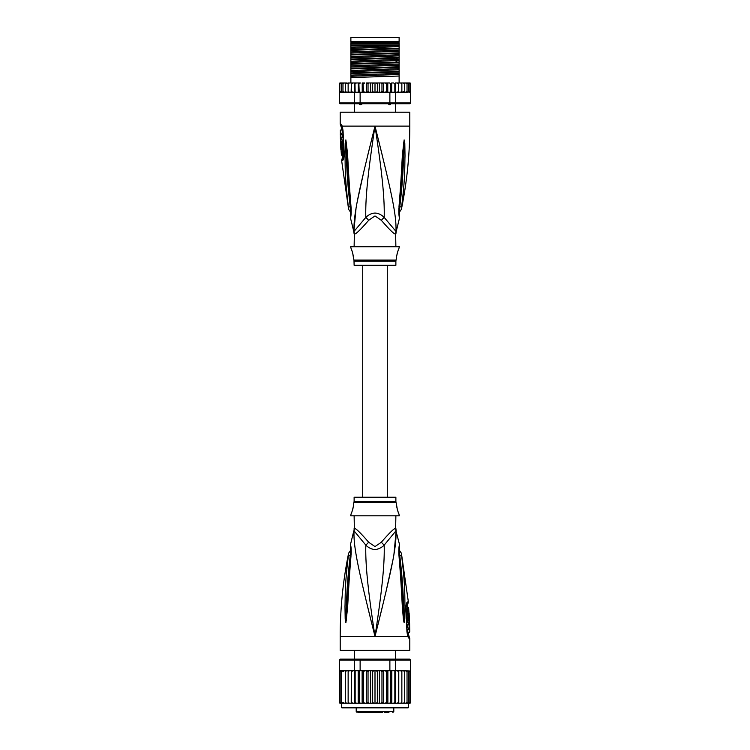<?xml version="1.0" encoding="UTF-8"?>
<svg xmlns="http://www.w3.org/2000/svg" width="750" height="750" viewBox="0 0 750 750"><rect width="100%" height="100%" fill="white"/><g stroke="black" fill="none" stroke-linecap="round" stroke-linejoin="round"><path stroke-width="1.12" d="M350.878 37.5L399.122 37.5L399.122 41.672L350.878 41.672L350.878 37.5M362.672 103.509L361.106 104.766L360.047 104.766L358.734 103.509M391.266 103.509L389.953 104.766L387.328 103.509M361.106 104.766L360.047 104.766M389.953 104.766L388.894 104.766M395.878 246.731L395.644 234.009A9.281 9.178 -90 0 1 395.944 231.656C396.806 215.091 390.872 189.684 375 126.113C359.128 189.694 353.203 215.072 354.056 231.656A9.281 9.178 -90 0 1 354.356 234.009L354.122 246.731M395.644 234.009C394.509 234.572 389.747 230.016 381.356 220.331L375 215.944L368.672 220.303M354.262 232.688A9.281 9.178 90 0 1 354.356 234.009C355.519 234.544 360.281 229.987 368.644 220.331A9.281 2.091 -133.7 0 0 365.822 217.387L353.822 231.656L350.475 217.978L350.606 214.519M340.209 124.05L340.903 124.05A4.641 4.547 89.9 0 0 341.812 126.844L341.137 126.844L340.209 124.05L340.209 112.191L409.791 112.191L409.791 126.113C409.791 154.125 406.988 181.866 401.391 209.316L399.244 212.428M340.903 124.05L342.291 126.113L343.059 130.781L344.044 153.863C344.062 157.847 343.5 160.106 342.366 160.65L341.644 160.65L348.609 209.316L350.756 212.428M342.047 126.994L341.812 126.844A2.316 2.269 90 0 1 342.272 128.222L342.441 128.344M353.953 230.55L356.025 208.537M357.581 200.119L364.134 170.222M367.669 155.522L372.797 134.887M347.334 198.731L347.616 201.094M350.794 207.291L350.241 206.916C350.616 211.678 350.709 215.616 350.241 206.916A4.641 1.247 -8.9 0 1 348.328 206.4L348.328 206.4C344.363 174.188 345.422 164.25 344.981 155.906L345.188 143.475L345.853 139.922L347.391 152.316C348.103 160.406 348.094 170.588 351 206.634L351.141 208.05C351.291 212.991 351.066 216.291 350.475 217.978L351.141 208.05A4.641 1.031 173.7 0 1 350.597 207.647L350.503 215.831M350.241 206.916C346.425 174.394 346.959 164.456 346.312 156.094L345.863 140.166A4.641 3.216 139.5 0 1 345.919 139.969M345.188 143.475A4.641 0.797 3 0 0 345.853 143.663L345.844 140.128A4.641 3.825 109.1 0 1 345.853 139.922M346.472 142.125A4.641 0.591 172.4 0 0 346.05 142.284L350.597 207.647M351 206.634A4.641 1.022 173.9 0 1 350.447 206.231M378.337 139.425L382.697 157.022M396.131 227.062L396.056 230.353M399.497 215.831L399.403 207.647A4.641 1.031 6.3 0 1 398.859 208.05C398.691 212.775 398.906 216.066 399.516 217.922L399 206.634C401.756 172.903 401.822 161.981 402.516 153.713L404.147 139.922L404.812 143.475L405.019 156.047C404.597 164.653 405.534 175.256 401.672 206.391L401.672 206.4A4.641 1.247 -171.1 0 1 399.759 206.916C399.384 211.641 399.291 215.588 399.759 206.916C403.472 175.481 403.05 164.859 403.688 156.225L404.147 143.663A4.641 0.797 177 0 0 404.812 143.475M399 206.634A4.641 1.022 6.1 0 0 399.553 206.231L404.156 140.128A4.641 3.825 70.9 0 0 404.147 139.922M403.528 142.125A4.641 0.591 7.6 0 1 403.95 142.284L404.137 140.166A4.641 3.216 40.5 0 0 404.081 139.969M395.878 234.009L396.178 231.656L384.178 217.387C384.703 199.256 382.322 174 375 126.113C367.678 174.019 365.297 199.256 365.822 217.387C371.981 211.659 378.103 211.659 384.178 217.387A9.281 2.091 -46.3 0 0 381.356 220.331L381.337 220.303M354.122 261.216L395.878 261.216L395.878 265.284L354.122 265.284L353.981 260.091L396.019 260.091L396.459 258.328C395.812 258.694 398.363 248.737 398.775 249.047L399.356 246.731L350.644 246.731L351.225 249.047C351.834 249.197 354.206 259.134 353.541 258.328L352.688 253.012M398.775 249.047L398.297 250.172M397.969 251.025L397.622 252.019M397.284 253.125L396.994 254.259M352.35 251.934L351.816 250.472M343.622 156.15L342.703 156.366L341.644 160.65M340.837 133.162L342.253 133.162L342.206 130.05L340.341 130.05L340.406 139.097L340.397 137.709L340.941 137.709L340.866 134.55L340.322 134.55L340.791 130.05M341.709 134.55L341.775 133.162M340.941 137.709L342.356 137.709L342.281 134.55L340.866 134.55M340.434 139.097L341.831 139.097L341.794 137.709M341.944 139.791L340.547 139.791C341.391 139.528 341.869 149.812 340.978 149.541L342.375 149.541C343.303 149.831 342.825 139.491 341.944 139.791L341.803 139.097M342.609 155.1L341.4 155.1L341.044 149.541M340.763 143.972L340.744 143.456M341.288 139.791L340.434 139.791L340.866 149.541M343.331 157.556L342.347 157.772M350.878 45.938L350.878 43.303L399.122 43.303L399.122 48.197L350.878 49.744L350.878 45.938L399.122 44.925M350.878 44.925L398.428 44.925M409.791 82.959L410.644 83.522A0.928 0.928 90 0 0 409.791 82.959L407.25 82.959L408.825 83.888L408.825 82.987L408.825 92.213L408.825 91.312L407.25 92.241L407.034 91.312L405.544 92.241L404.7 92.241L404.7 91.312L401.859 92.241L401.859 91.312L401.147 92.147M410.034 92.062L410.569 92.241L410.569 102.909L409.791 103.838L410.719 102.909L410.644 83.888L410.034 83.138L410.034 92.062L410.034 91.312L408.825 92.213M340.209 82.959A0.928 0.928 90 0 0 339.356 83.522L342.75 82.959L340.209 82.959M352.913 92.241L351.394 92.241L354.319 92.241L354.319 102.909L339.431 102.909L339.356 83.888L341.062 83.006M410.719 102.909L409.659 103.838L340.209 103.838L339.281 102.909L339.356 92.241M339.431 102.909L340.341 103.838L339.281 102.909M410.569 102.909L395.681 102.909L394.978 103.838M389.878 92.241L389.878 102.909L360.122 102.909L360.122 92.241L385.369 92.241L386.484 91.312L386.991 92.241L395.681 92.241L395.681 102.909L389.878 102.909L389.681 103.838M360.319 103.838L360.122 102.909L354.319 102.909L355.022 103.838M354.319 92.241L360.122 92.241M339.431 92.241L351.131 92.241L339.788 91.988M351.422 92.241L351.45 83.888L352.706 82.959L351.45 83.888L351.384 82.959L351.131 92.241M339.966 83.138L339.966 83.888M379.359 82.959L379.359 92.241L378.131 92.241L377.334 91.312L377.334 83.888L376.416 82.959L389.616 82.959L390.797 83.888L391.697 82.959L391.697 92.241M389.616 82.959L387.778 82.959L387.778 92.241M390.797 92.241L390.797 83.888M393.609 82.959L391.697 82.959L393.609 82.959L394.847 83.888L395.334 82.959L395.334 92.241M394.847 92.241L394.847 83.888M395.681 92.241L397.294 92.241L398.55 91.312L397.294 92.241L398.578 92.241L398.578 82.959L398.616 92.241L400.584 92.241L401.859 91.312L401.859 82.959L401.859 92.241L400.584 92.241M395.334 82.959L397.294 82.959L398.55 83.888L397.294 82.959L398.578 82.959L398.55 83.888M398.578 92.241L398.55 91.312L398.606 92.241L397.087 92.241M398.616 82.959L400.584 82.959L401.859 83.888L400.584 82.959L403.322 82.959L404.7 83.888L404.7 82.959L404.7 92.241L403.322 92.241M403.359 92.241L404.7 91.312L404.7 83.888M403.322 82.959L405.544 82.959L407.034 83.888L407.034 82.959L407.034 92.241L405.544 92.241M407.034 91.312L407.034 83.888M405.544 82.959L407.25 82.959M408.825 91.312L408.825 83.888M408.825 82.987L410.034 83.888L410.034 83.138M410.034 91.312L410.034 83.888M377.334 91.312L376.416 92.241L375 92.241L375 82.959L371.869 82.959L372.666 83.888L373.584 82.959L367.369 82.959L369.056 82.959L368.034 83.888L367.369 82.959L366.356 82.959L366.356 92.241M363.516 83.888L364.631 82.959L363.009 82.959L363.516 91.312L362.925 92.241M359.203 83.888L360.384 82.959L358.847 82.959L359.203 92.241M355.153 83.888L356.391 82.959L354.966 82.959L355.153 92.241M351.422 82.959L354.666 82.959L354.666 92.241M346.678 82.959L345.3 82.959L345.3 83.888L348.141 82.959L348.141 92.241L348.141 91.312L349.416 92.241L348.141 91.312L348.141 83.888L349.416 82.959L348.141 83.888L348.141 82.959L351.384 82.959M342.75 92.241L341.175 91.312L341.175 92.213L341.175 82.987L341.175 83.888L342.966 82.959L342.966 83.888L344.456 82.959L342.966 82.959L345.3 82.959L345.3 92.241L345.3 91.312L346.678 92.241L345.3 91.312L345.3 83.888M377.334 83.888L378.131 82.959L382.631 82.959L381.966 83.888L380.944 82.959M385.369 82.959L386.484 83.888L386.991 82.959L383.644 82.959L383.644 92.241M343.003 83.681L342.966 92.241L342.966 82.959M404.616 82.959L403.359 82.959M371.869 82.959L370.641 82.959L370.641 92.241L366.478 92.241M375 92.241L373.584 92.241L372.666 91.312L371.869 92.241L370.641 92.241M372.666 91.312L372.666 83.888M376.416 82.959L375 82.959L376.416 82.959M379.359 92.241L380.944 92.241L381.966 91.312L381.966 83.888M383.522 92.241L381.966 91.312M384.028 92.241L387.075 92.241M386.484 91.312L386.484 83.888M365.972 92.241L363.009 92.241M382.631 92.241L380.944 92.241M378.131 92.241L376.416 92.241M373.584 92.241L371.869 92.241M398.869 92.241L407.25 92.241M364.631 82.959L362.222 82.959L362.222 92.241M364.631 92.241L363.516 91.312M360.384 82.959L354.666 82.959M358.303 92.241L358.303 82.959L356.391 82.959M370.641 82.959L369.056 82.959M398.578 82.959L397.294 82.959M409.369 92.241L410.212 91.988M351.45 91.312L352.706 92.241L351.45 91.312M369.056 92.241L368.034 91.312L368.034 83.888M368.034 91.312L367.369 92.241M344.456 92.241L342.966 91.312M341.175 92.213L339.966 91.312M341.175 91.312L341.175 83.888M399.122 48.788L399.122 50.081L350.878 51.938L350.878 50.334L399.122 48.788L399.122 48.197M399.122 50.081L399.122 52.837L350.878 54.384L350.878 51.938M399.122 53.428L399.122 54.712L350.878 56.578L350.878 54.975L399.122 53.428L399.122 52.837M399.122 54.712L399.122 57.478L350.878 59.025L350.878 56.578M399.122 58.069L399.122 62.119L350.878 63.666L350.878 59.616L397.519 58.144L399.122 58.069L399.122 57.478M350.878 68.897L399.122 67.341L399.122 71.391L350.878 72.947L350.878 64.256L399.122 62.709L399.122 62.119M399.122 62.709L399.122 66.759L350.878 68.306M399.122 67.341L399.122 66.759M399.122 71.981L399.122 76.031L350.878 77.578L350.878 73.528L399.122 71.981L399.122 71.391M399.122 82.959L399.122 76.031M350.878 50.334L350.878 49.744M350.878 54.975L350.878 54.384M350.878 64.256L350.878 63.666M350.878 73.528L350.878 72.947M350.878 59.616L350.878 59.025M350.878 82.959L350.878 77.578M399.122 45.441L350.878 47.297M399.122 59.353L350.878 61.219M399.122 46.594L350.878 48.459M399.122 51.234L350.878 53.1M399.122 55.875L350.878 57.731M399.122 60.516L350.878 62.372M399.122 65.156L350.878 67.013M399.122 69.787L350.878 71.653M399.122 74.428L350.878 76.294M399.122 63.994L350.878 65.859M399.122 68.634L350.878 70.5M399.122 73.275L350.878 75.131M350.878 42.722L399.122 42.722M387.291 497.241L387.291 265.284M362.709 265.284L362.709 497.241M371.175 712.5L379.059 712.5M365.653 712.5L362.691 712.5M358.584 712.5L382.772 712.5M388.931 712.5L384.347 712.5M368.119 712.5L367.247 712.5M368.944 712.5L368.334 712.5M370.791 712.5L369.694 712.5M402.834 707.859L408.169 707.859L408.637 703.219L398.784 703.219L400.519 703.219L401.859 702.291L400.519 703.219L403.322 703.219L404.7 702.3L404.7 671.672L403.322 670.744L398.653 670.744L410.212 670.997L405.544 670.744L407.034 671.672L405.544 670.744L403.322 670.744M351.216 670.744L342.966 670.744L351.347 670.744L351.216 703.219L341.363 703.219L341.831 707.859L408.169 707.859M409.659 659.147L410.719 660.075L409.659 659.147L394.978 659.147L395.681 660.075L389.878 660.075L389.681 659.147L360.319 659.147L360.122 660.075L339.281 660.075L339.356 702.666A0.928 0.928 -90 0 0 340.209 703.219L345.3 703.219L345.3 670.744L345.3 703.219L348.141 703.219L348.141 670.744L348.141 703.219L351.347 703.219L351.347 670.744L354.319 670.744L354.319 660.075L355.022 659.147L340.341 659.147L339.431 660.075L339.431 670.744L342.75 670.744L341.175 671.672L341.175 670.772L341.175 703.191L341.175 671.672M341.363 703.219L339.356 702.666M403.322 703.219L409.791 703.219A0.928 0.928 -90 0 0 410.644 702.666L410.034 703.05L410.644 702.291L410.034 703.05L410.644 702.291L410.719 660.075M410.644 702.666L408.637 703.219M407.25 703.219L408.825 702.291L408.825 703.191L410.034 702.291L410.569 660.075L395.681 660.075L395.681 670.744L397.041 670.744M340.341 659.147L339.281 660.075M360.319 659.147L355.022 659.147M387.169 670.744L389.878 670.744L389.878 660.075L360.122 660.075L360.122 670.744L362.831 670.744M394.978 659.147L389.681 659.147M354.319 670.744L360.122 670.744M364.725 670.744L385.275 670.744L373.678 670.744L372.666 671.672L371.766 670.744L369.159 670.744L368.034 671.672L367.275 670.744L364.725 670.744L363.516 671.672L362.916 670.744L364.725 670.744M389.878 670.744L395.681 670.744M352.959 670.744L351.45 671.672M369.159 670.744L367.275 670.744M373.678 670.744L371.766 670.744M378.234 670.744L377.334 671.672L376.322 670.744M382.725 670.744L381.966 671.672L380.841 670.744M387.084 670.744L385.275 670.744L386.484 671.672L387.084 670.744M398.653 670.744L397.209 670.744L398.55 671.672L398.653 670.744M401.859 671.672L401.859 703.219L401.859 670.744L401.859 671.672L400.519 670.744M404.7 702.291L404.7 671.672M407.034 671.672L407.034 703.219L407.034 671.672M410.034 671.672L408.825 670.772L408.825 671.672L407.25 670.744M408.825 670.772L408.825 703.191M408.825 702.291L408.825 671.672M410.034 702.291L410.034 670.922M339.356 702.291L339.966 703.05L339.966 670.922L339.966 703.05M339.966 702.291L341.175 703.191M341.175 670.772L339.966 671.672M344.456 670.744L342.966 671.672L342.75 670.744M346.678 670.744L345.3 671.672M349.481 670.744L348.141 671.672L349.481 670.744M351.347 703.219L354.881 703.219L355.153 702.291L355.153 670.744M351.45 702.291L352.791 703.219M354.525 670.744L354.525 703.219L351.216 703.219M354.525 703.219L358.753 703.219L359.203 702.291L359.203 670.744M355.153 702.291L356.475 703.219L358.181 703.219L358.181 670.744M358.181 703.219L362.916 703.219L363.516 702.291L363.516 671.672M359.203 702.291L360.478 703.219L362.128 703.219L362.128 670.744M362.128 703.219L367.275 703.219L368.034 702.291L368.034 671.672M363.516 702.291L364.725 703.219L366.291 703.219L366.291 670.744M367.275 703.219L371.766 703.219L372.666 702.291L372.666 671.672M368.034 702.291L369.159 703.219M370.613 670.744L370.613 703.219M371.766 703.219L375 703.219L375 670.744M372.666 702.291L373.678 703.219M375 703.219L376.322 703.219L377.334 702.291L377.334 671.672M376.322 703.219L380.841 703.219L381.966 702.291L382.725 703.219L385.275 703.219L386.484 702.291L387.084 703.219L389.522 703.219L390.797 702.291L391.247 703.219L393.525 703.219L394.847 702.291L395.119 703.219L397.209 703.219L398.55 702.291L398.784 703.219L383.709 703.219L383.709 670.744M377.334 702.291L378.234 703.219M379.387 670.744L379.387 703.219M381.966 702.291L381.966 671.672M380.841 703.219L382.725 703.219M387.872 670.744L387.872 703.219M386.484 702.291L386.484 671.672M391.819 670.744L391.819 703.219M390.797 702.291L390.797 670.744M395.475 670.744L395.475 703.219M394.847 702.291L394.847 670.744M398.784 670.744L398.784 703.219M398.55 702.291L398.55 671.672M405.544 703.219L407.034 702.291M341.175 702.291L342.75 703.219M342.966 670.744L342.966 671.672M342.966 702.291L344.456 703.219M345.3 702.291L346.678 703.219M348.141 702.291L349.481 703.219M375 707.859L341.831 707.859M346.697 707.859L347.166 707.859M354.122 515.803L354.356 528.516A9.281 9.178 90 0 1 354.056 530.869L365.822 545.138C371.897 550.866 378.019 550.866 384.178 545.138L395.944 530.869A9.281 9.178 90 0 1 395.644 528.516L395.878 515.803M395.738 529.837A9.281 9.178 -90 0 1 395.644 528.516C394.481 527.981 389.719 532.537 381.356 542.194L381.328 542.222M354.356 528.516C355.491 527.953 360.253 532.509 368.644 542.194L375 546.581L381.356 542.194A9.281 2.091 46.3 0 0 384.178 545.138C384.703 563.269 382.322 588.506 375 636.422C390.872 572.831 396.797 547.453 395.944 530.869L399.525 544.547L399.394 548.006M354.122 501.309L354.122 497.241L395.878 497.241L395.878 501.309L354.122 501.309L353.541 504.197C354.188 503.831 351.637 513.787 351.225 513.478L351.703 512.353M352.031 511.5L352.378 510.506M352.716 509.4L353.006 508.266M351.225 513.478L350.644 515.803L399.356 515.803L398.775 513.478C398.166 513.328 395.794 503.391 396.459 504.197L397.312 509.513M397.65 510.591L398.184 512.053M409.453 622.734L408.056 622.734C407.175 623.034 406.697 612.694 407.625 612.994L409.022 612.994C408.131 612.712 408.609 622.997 409.453 622.734L409.134 612.994M407.391 607.425L408.6 607.425L408.956 612.994M409.237 618.553L409.256 619.069M409.594 623.428L409.603 624.816L409.059 624.816L409.134 627.975L409.678 627.975L409.209 632.475L409.762 631.509L409.594 623.428M408.206 624.816L408.169 623.428L409.566 623.428M409.134 627.975L407.719 627.975L407.644 624.816L409.059 624.816M408.291 627.975L408.225 629.363M409.209 632.475L407.794 632.475L407.747 629.363L409.163 629.363M354.122 528.516L354.056 530.869C353.194 547.434 359.128 572.841 375 636.422C367.678 588.525 365.297 563.269 365.822 545.138A9.281 2.091 133.7 0 0 368.644 542.194L368.663 542.222M350.241 555.609C350.616 550.884 350.709 546.938 350.241 555.609C346.528 587.044 346.95 597.666 346.312 606.3L345.853 618.862A4.641 0.797 -3 0 0 345.188 619.05L344.981 606.478C345.403 597.872 344.466 587.269 348.328 556.134A4.641 1.247 8.9 0 1 350.241 555.609L350.794 555.234M350.503 546.694L350.597 554.878A4.641 1.031 -173.7 0 1 351.141 554.475C351.309 549.75 351.094 546.459 350.484 544.603L351 555.891C348.244 589.622 348.178 600.544 347.484 608.812L345.919 622.556A4.641 3.216 -139.5 0 1 345.863 622.359L346.05 620.241L345.844 622.397A4.641 3.825 -109.1 0 0 345.853 622.603L345.188 619.05M351 555.891A4.641 1.022 -173.9 0 0 350.447 556.303L346.05 620.241A4.641 0.591 -172.4 0 0 346.472 620.4M406.378 606.375L407.297 606.159L408.356 601.875L401.391 553.209L399.244 550.106M407.728 634.303A2.316 2.269 -90 0 0 408.188 635.681L408.863 635.681L408.394 634.303L407.559 634.181M399.206 555.234L399.759 555.609C399.384 550.847 399.291 546.909 399.759 555.609A4.641 1.247 171.1 0 1 401.672 556.134C401.269 552.337 401.269 552.337 401.672 556.134C405.637 588.347 404.578 598.284 405.019 606.619L404.812 619.05L404.147 622.603L403.528 620.4A4.641 0.591 -7.6 0 0 403.95 620.241L399.403 554.878L399.497 546.694M399.759 555.609C403.575 588.131 403.041 598.069 403.688 606.441L404.137 622.359A4.641 3.216 -40.5 0 1 404.081 622.556M404.812 619.05A4.641 0.797 -177 0 0 404.147 618.862L404.156 622.397A4.641 3.825 -70.9 0 1 404.147 622.603M406.669 604.969L407.653 604.753M409.097 638.475L407.709 636.422L340.209 636.422L340.209 650.334L409.791 650.334L409.791 638.475L409.097 638.475A4.641 4.547 -90.1 0 0 408.188 635.681L407.953 635.531M348.328 556.134C348.731 552.356 348.731 552.356 348.328 556.134M371.663 623.109L367.303 605.503M353.869 535.472L353.944 532.172M403.528 620.4L402.609 610.209C401.897 602.119 401.906 591.938 399 555.891L398.859 554.475C398.709 549.534 398.934 546.234 399.525 544.556L398.859 554.475A4.641 1.031 -6.3 0 1 399.403 554.878M399 555.891A4.641 1.022 -6.1 0 1 399.553 556.303M402.666 563.794L402.384 561.431M407.897 635.456L407.784 635.053A4.641 2.916 -17.1 0 1 407.709 636.422L406.941 631.744L405.956 608.663C405.938 604.678 406.5 602.419 407.634 601.875A4.641 4.537 90 0 1 406.941 604.753A2.316 2.269 90 0 0 406.594 606.159M396.047 531.975L393.975 553.987M392.419 562.406L385.866 592.303M382.331 607.003L377.756 625.425M343.406 156.366A2.316 2.269 -90 0 1 343.059 157.772A4.641 4.537 -90 0 0 342.366 160.65M354.131 234.009L353.822 231.656M342.103 127.069L342.216 127.472A4.641 2.916 162.9 0 1 342.291 126.113L409.791 126.113M342.272 128.222L341.606 128.222L341.616 130.05M343.059 130.781L343.369 157.491M399.206 207.291L399.759 206.916M397.519 58.144L395.494 59.588L395.494 60.75L397.519 62.194M393.788 707.859L393.788 711.572L356.212 711.572L357.141 712.5M341.363 707.4L408.637 707.4M395.869 528.516L396.178 530.869M395.878 501.309L396.019 502.434L353.981 502.434M407.634 601.875L408.356 601.875M405.956 608.663L406.631 605.034M406.941 631.744L406.35 608.634M352.847 41.672L352.847 42.6M397.153 41.672L397.153 42.6M354.591 112.191L354.591 103.838M395.409 112.191L395.409 103.838M341.137 126.844L341.606 128.222M342.216 127.472L342.684 130.772M396.178 231.656L399.525 217.978L399.394 214.519M399.403 207.647L399.553 206.231M395.878 261.216L396.019 260.091M353.981 260.091L353.541 258.328M342.703 156.366L342.262 149.541M354.591 650.334L354.591 659.147M395.409 650.334L395.409 659.147M356.212 707.859L356.212 711.572M393.788 711.572L392.859 712.5M396.019 502.434L396.459 504.197M340.209 636.422C340.209 608.4 343.012 580.659 348.609 553.209L350.756 550.106M407.297 606.159L407.738 612.994M408.394 634.303L408.384 632.475M408.197 623.428L408.178 622.734M350.597 554.878L350.447 556.303M350.606 548.006L350.475 544.547L353.822 530.869M407.784 635.053L407.316 631.753M408.863 635.681L409.791 638.475"/></g></svg>
